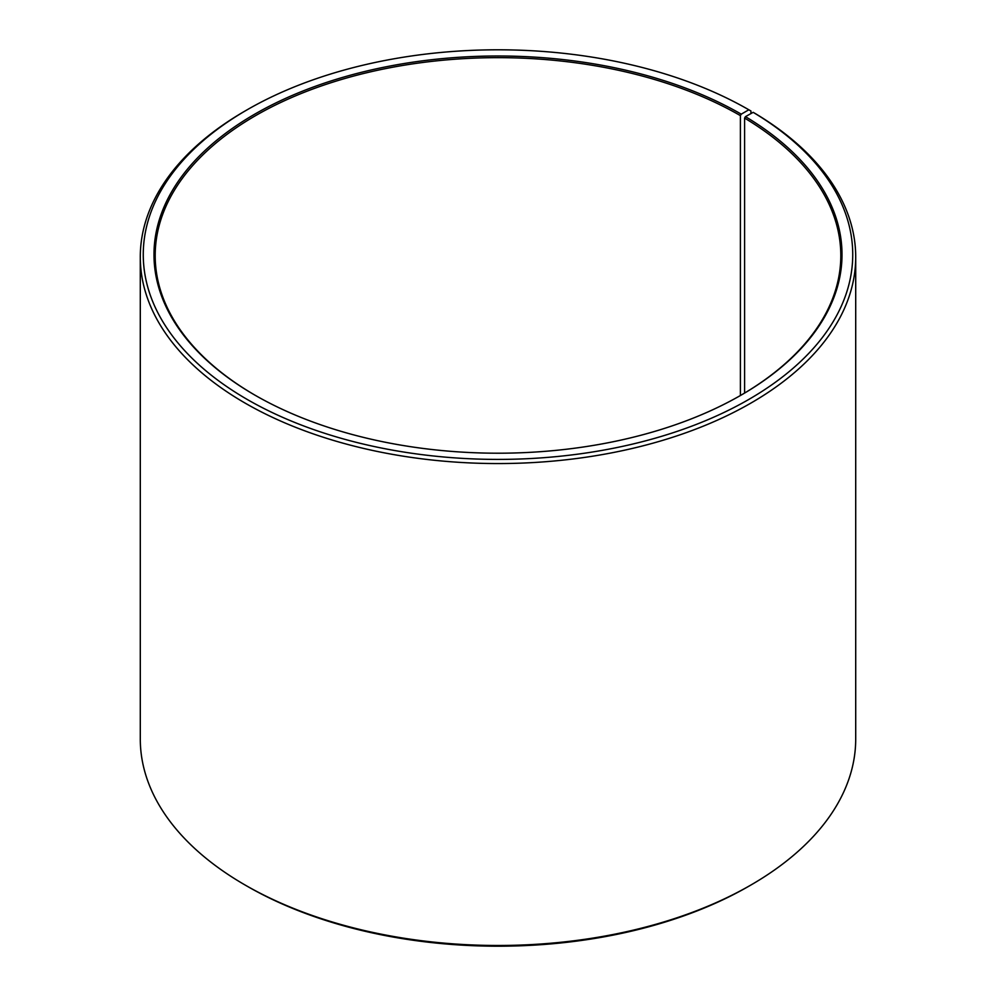 <?xml version="1.0" encoding="UTF-8"?>
<svg xmlns="http://www.w3.org/2000/svg" width="996" height="996" viewBox="0 0 996 996"><rect width="100%" height="100%" fill="white"/><g stroke="black" fill="none" stroke-linecap="round" stroke-linejoin="round"><path stroke-width="1.49" d="M740.825 395.288A342.811 197.918 -0 0 0 840.811 255.574A342.811 197.918 -0 0 0 744.597 118.088L744.597 393.059M750.947 113.581L750.947 111.004L748.83 109.784L741.248 114.167A344.006 198.602 -0 0 0 254.752 114.167A344.006 198.602 -0 0 0 254.752 395.039A344.006 198.602 -0 0 0 741.248 395.039A344.006 198.602 -0 0 0 745.456 116.644L744.597 118.088M748.83 109.784A354.738 204.803 -0 0 0 247.157 109.784A354.738 204.803 -0 0 0 247.17 399.421A354.738 204.803 -0 0 0 746.639 400.678A354.738 204.803 -0 0 0 753.175 112.336L745.456 116.644M247.157 109.784L245.053 111.004A357.713 206.521 -0 0 0 140.287 257.043A357.713 206.521 -0 0 0 245.053 403.069A357.713 206.521 -0 0 0 634.888 447.839A357.713 206.521 -0 0 0 855.713 257.043A357.713 206.521 -0 0 0 755.317 113.569L753.175 112.336M140.287 257.043L140.287 738.957A357.713 206.521 -0 0 0 245.053 884.996L247.17 886.216A354.738 204.803 -0 0 0 748.843 886.216L750.947 884.996A357.713 206.521 -0 0 0 855.713 738.957L855.713 257.043M750.947 884.996A357.713 206.521 -0 0 1 245.053 884.996L247.157 886.216A354.738 204.803 -0 0 0 247.17 886.216M741.248 114.167L740.402 115.623A342.811 197.918 -0 0 0 366.814 72.72A342.811 197.918 -0 0 0 155.189 255.574A342.811 197.918 -0 0 0 255.175 395.288M740.402 115.623L740.402 395.524"/></g></svg>
